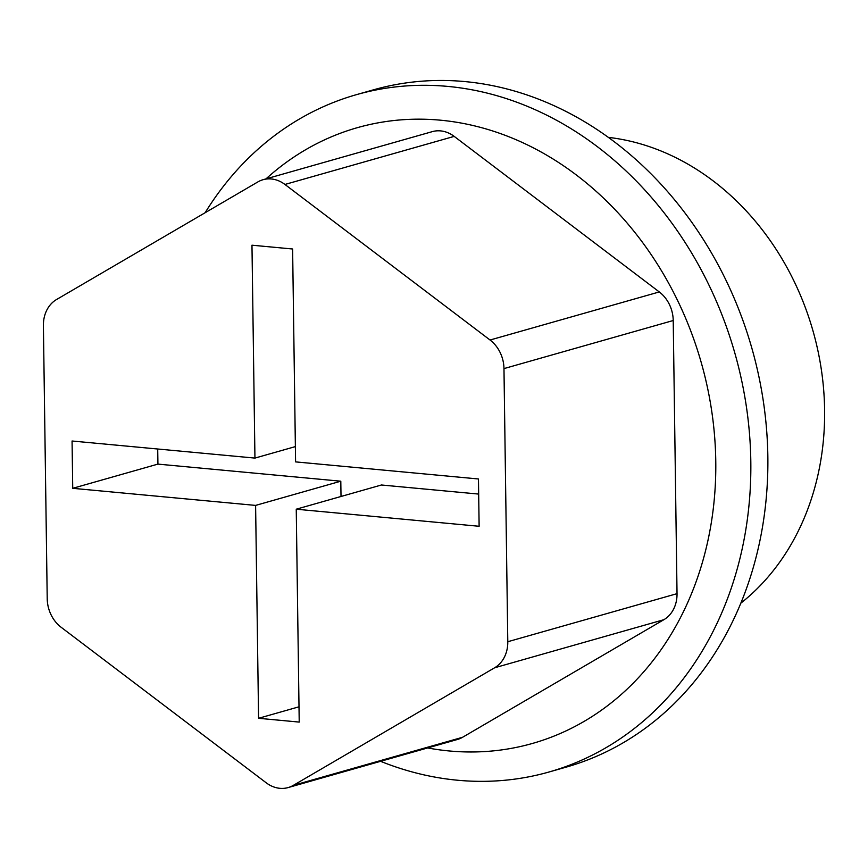 <?xml version="1.0" encoding="UTF-8"?>
<svg xmlns="http://www.w3.org/2000/svg" width="868" height="868" viewBox="0 0 868 868"><rect width="100%" height="100%" fill="white"/><g stroke="black" fill="none" stroke-linecap="round" stroke-linejoin="round"><path stroke-width="1.3" d="M288.154 787.569L457.403 739.493A32.008 26.658 -105.9 0 0 462.579 737.279L663.868 619.698A32.008 26.658 -105.9 0 0 677.029 593.658L673.221 320.52A32.008 26.658 -105.9 0 0 659.289 291.941L454.192 136.385A32.008 26.658 -105.9 0 0 432.275 131.643L263.037 179.719A32.008 26.658 74.1 0 1 284.943 184.461L490.051 340.017A32.008 26.658 74.1 0 1 503.972 368.596L507.791 641.723A32.008 26.658 74.1 0 1 494.63 667.774L293.341 785.356A32.008 26.658 74.1 0 1 288.154 787.569A32.008 26.658 74.1 0 1 266.248 782.827L61.14 627.271A32.008 26.658 74.1 0 1 47.219 598.692L43.4 325.565A32.008 26.658 74.1 0 1 56.561 299.514L257.85 181.933A32.008 26.658 74.1 0 1 263.037 179.719M296.248 509.201L479.125 526.279L478.463 478.973L295.587 461.884L292.614 248.997L251.97 245.199L254.942 458.087L72.066 441.009L72.728 488.315L255.604 505.404L258.577 718.292L299.221 722.089L296.248 509.201L381.443 484.995L478.669 494.076M157.716 449.006L157.922 464.109L340.798 481.197L341.015 496.485M427.664 747.945A320.086 266.606 -105.9 0 0 715.764 460.886A320.086 266.606 -105.9 0 0 554.554 159.929A320.086 266.606 -105.9 0 0 266.009 178.873M740.795 603.206A256.071 213.289 -105.9 0 0 824.6 409.512A256.071 213.289 -105.9 0 0 608.479 137.383M380.585 761.312A352.093 293.265 -105.9 0 0 548.988 772.01L566.034 767.171A352.093 293.265 -105.9 0 0 767.844 456.318A352.093 293.265 -105.9 0 0 373.62 89.784L356.574 94.623A352.093 293.265 -105.9 0 0 205.13 212.725M548.988 772.01A352.093 293.265 -105.9 0 0 750.809 461.158A352.093 293.265 -105.9 0 0 356.574 94.623M295.37 446.608L254.942 458.087M157.922 464.109L72.728 488.315M340.798 481.197L255.604 505.404M299.004 706.802L258.577 718.292M462.579 737.279L293.341 785.356M659.289 291.941L490.051 340.017M673.221 320.52L503.972 368.596M454.192 136.385L284.943 184.461M677.029 593.658L507.791 641.723M663.868 619.698L494.63 667.774"/></g></svg>

